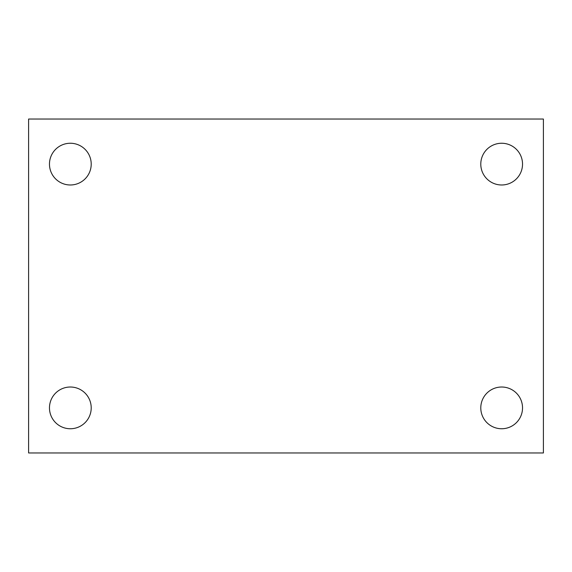 <?xml version="1.0" encoding="UTF-8"?>
<svg xmlns="http://www.w3.org/2000/svg" width="572" height="572" viewBox="0 0 572 572"><rect width="100%" height="100%" fill="white"/><g stroke="black" fill="none" stroke-linecap="round" stroke-linejoin="round"><path stroke-width="0.86" d="M28.6 119.04L543.4 119.04L543.4 452.96L28.6 452.96L28.6 119.04M70.342 387.015A20.871 20.871 0 0 1 91.213 407.879A20.871 20.871 0 0 1 70.342 428.75A20.871 20.871 0 0 1 49.471 407.879A20.871 20.871 0 0 1 70.342 387.015M501.658 387.015A20.871 20.871 0 0 1 522.529 407.879A20.871 20.871 0 0 1 501.658 428.75A20.871 20.871 0 0 1 480.787 407.879A20.871 20.871 0 0 1 501.658 387.015M501.658 143.25A20.871 20.871 0 0 1 522.529 164.121A20.871 20.871 0 0 1 501.658 184.985A20.871 20.871 0 0 1 480.787 164.121A20.871 20.871 0 0 1 501.658 143.25M70.342 143.25A20.871 20.871 0 0 1 91.213 164.121A20.871 20.871 0 0 1 70.342 184.985A20.871 20.871 0 0 1 49.471 164.121A20.871 20.871 0 0 1 70.342 143.25"/></g></svg>
